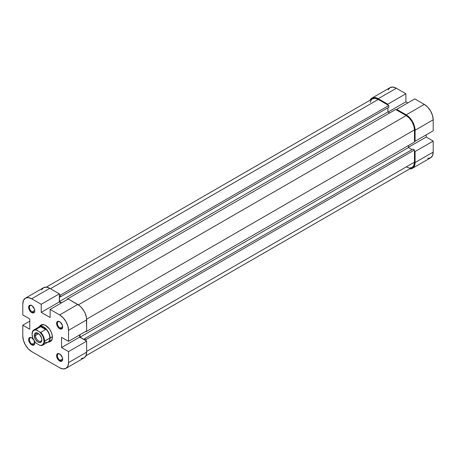 <?xml version="1.0" encoding="UTF-8"?>
<svg xmlns="http://www.w3.org/2000/svg" width="456" height="456" viewBox="0 0 456 456"><rect width="100%" height="100%" fill="white"/><g stroke="black" fill="none" stroke-linecap="round" stroke-linejoin="round"><path stroke-width="0.68" d="M370.033 100.303L371.959 98.086L374.843 97.527L378.246 98.707L387.777 104.207L405.88 93.759L396.355 88.253L378.246 98.707L387.777 104.207L387.777 104.943L387.777 104.207L405.88 93.759L396.355 88.253L392.947 87.073L390.062 87.632L388.136 89.849M415.097 130.251L433.2 119.797L433.2 130.804L415.097 141.257L415.097 130.251L415.097 141.257L414.458 140.887L415.097 141.257L433.2 130.804L433.2 119.797L432.522 115.476L430.595 111.03L427.711 107.143L424.308 104.395L414.778 98.889L396.669 109.343L406.199 114.849L409.602 117.591L413.598 123.679L414.926 128.147L415.097 130.251L433.2 119.797A12.58 7.262 -120 0 0 424.308 104.395L414.778 98.889L396.669 109.343L406.199 114.849L424.308 104.395L406.199 114.849A12.58 7.262 60 0 1 415.097 130.251M427.711 158.392L430.595 157.833L432.522 155.616L433.2 152.076L433.2 141.075L426.212 137.039L426.212 134.839L426.212 137.039L408.485 147.271L426.212 137.039L433.2 141.075L433.2 152.076L415.097 162.53L414.926 164.434L413.598 167.369L411.141 168.788L409.602 168.845M407.789 102.925L405.88 101.825L405.88 93.759L405.88 101.825L388.159 112.062L405.88 101.825L407.789 102.925M396.669 110.078L396.669 109.343L396.669 110.078M414.458 151.158L415.097 151.523L415.097 162.53L415.097 151.523L433.2 141.075L415.097 151.523L414.458 151.158M396.355 88.253A12.58 7.262 -120 0 0 390.062 87.632L371.959 98.086A12.58 7.262 60 0 1 378.246 98.707L396.355 88.253M370.072 100.212A12.58 7.262 60 0 1 371.959 98.086M412.486 168.287L430.595 157.833A12.58 7.262 -120 0 0 433.2 152.076L415.097 162.53A12.58 7.262 60 0 1 412.486 168.287A12.58 7.262 60 0 1 409.705 168.857M395.654 109.491L67.209 299.119L67.591 299.341L67.209 299.119L67.209 299.558L67.209 299.119L395.654 109.491L406.199 115.579L395.654 109.491M78.369 304.853L406.199 115.579L78.369 304.853M414.458 149.984L86.013 339.612L86.013 340.786L86.013 339.612L84.485 338.734L86.013 339.612L414.458 149.984L414.458 162.165L414.458 149.984L412.936 149.106L414.458 149.984M86.646 351.422L414.458 162.165L86.646 351.422M378.246 99.442A11.679 6.743 -120 0 0 372.409 98.861L375.088 98.342L378.246 99.442L50.434 288.705L378.246 99.442L388.791 105.53L378.246 99.442M60.346 295.157L388.791 105.53L388.791 107.291L60.346 296.919L59.457 296.406L59.457 301.541L61.617 302.79L59.457 301.541L387.902 111.914L389.68 112.94L387.902 111.914L59.457 301.541L59.457 296.406L60.346 296.919L388.791 107.291L388.791 105.53L60.346 295.157L60.346 296.919L60.346 295.157L59.331 294.57L60.346 295.157M414.458 129.886A11.679 6.743 -120 0 0 406.199 115.579L409.363 118.132L412.042 121.746L413.831 125.873L414.458 129.886L86.629 319.16L414.458 129.886L414.458 142.061L414.458 129.886M86.013 331.689L414.458 142.061L86.013 331.689L85.631 331.472L86.013 331.689L86.013 331.25L86.013 331.689M85.927 355.788L412.042 167.512A11.679 6.743 -120 0 0 414.458 162.165L413.831 165.448L412.042 167.512L409.363 168.03L406.199 166.93M408.485 145.51L408.485 147.562L412.047 149.619L408.485 147.562L80.039 337.189L84.485 339.76L84.485 338.734L412.936 149.106L84.485 338.734L84.485 339.76L80.039 337.189L408.485 147.562L408.485 145.51M370.147 102.44L371.378 99.716L372.409 98.861L46.295 287.143M387.902 107.804L387.902 111.914L387.902 107.804M80.039 334.698L80.039 337.189L80.039 334.698M60.027 360.337A3.773 2.177 -120 0 0 62.689 359.003A3.773 2.177 60 0 1 61.913 360.525A3.773 2.177 60 0 1 60.027 360.337L62.677 358.809L60.027 360.337A3.773 2.177 60 0 1 57.564 357.008A3.773 2.177 60 0 1 58.14 353.987A3.773 2.177 60 0 1 59.844 354.073A3.773 2.177 -120 0 0 57.359 355.822A3.773 2.177 -120 0 0 60.027 360.337L59.645 360.998L60.027 360.337M59.645 353.953L59.645 353.953A4.315 2.491 60 0 1 62.694 359.237A4.315 2.491 60 0 1 59.645 360.998L60.813 361.403L62.181 360.895L62.637 359.887L62.466 357.755L60.243 354.363L57.952 353.571L56.829 354.5L56.829 357.196L57.952 359.425L59.645 360.998A4.315 2.491 60 0 1 56.595 355.714A4.315 2.491 60 0 1 59.645 353.953M32.074 344.2A3.773 2.177 -120 0 0 34.736 342.866A3.773 2.177 60 0 1 33.961 344.383A3.773 2.177 60 0 1 32.074 344.2L34.724 342.667L32.074 344.2A3.773 2.177 60 0 1 29.611 340.871A3.773 2.177 60 0 1 30.187 337.85A3.773 2.177 60 0 1 31.892 337.936A3.773 2.177 -120 0 0 29.406 339.686A3.773 2.177 -120 0 0 32.074 344.2L31.692 344.856L32.074 344.2M34.103 340.569A4.315 2.491 60 0 1 34.742 343.094L33.852 340.09L31.692 337.816A4.315 2.491 60 0 1 33.562 339.629M34.742 343.094A4.315 2.491 60 0 1 31.692 344.856L32.86 345.266L33.852 345.072L34.513 344.308L34.742 343.094M32.074 311.921A3.773 2.177 -120 0 0 34.736 310.587A3.773 2.177 60 0 1 33.961 312.109A3.773 2.177 60 0 1 32.074 311.921L34.724 310.393L32.074 311.921A3.773 2.177 60 0 1 29.611 308.592A3.773 2.177 60 0 1 30.187 305.571A3.773 2.177 60 0 1 31.892 305.657A3.773 2.177 -120 0 0 29.406 307.407A3.773 2.177 -120 0 0 32.074 311.921L31.692 312.582L32.074 311.921M31.692 305.537L31.692 305.537A4.315 2.491 60 0 1 34.742 310.821A4.315 2.491 60 0 1 31.692 312.582L32.86 312.987L34.228 312.48L34.684 311.471L34.513 309.339L32.29 305.947L29.999 305.155L28.876 306.084L28.876 308.78L29.999 311.009L31.692 312.582A4.315 2.491 60 0 1 28.642 307.298A4.315 2.491 60 0 1 31.692 305.537M60.027 328.058A3.773 2.177 -120 0 0 62.689 326.724A3.773 2.177 60 0 1 61.913 328.246A3.773 2.177 60 0 1 60.027 328.058L62.677 326.53L60.027 328.058A3.773 2.177 60 0 1 57.564 324.735A3.773 2.177 60 0 1 58.14 321.708A3.773 2.177 60 0 1 59.844 321.799A3.773 2.177 -120 0 0 57.359 323.543A3.773 2.177 -120 0 0 60.027 328.058L59.645 328.719L60.027 328.058M59.645 321.674L59.645 321.674A4.315 2.491 60 0 1 62.694 326.958A4.315 2.491 60 0 1 59.645 328.719L60.813 329.124L62.181 328.616L62.637 327.613L62.466 325.476L60.243 322.09L57.952 321.292L56.829 322.221L56.829 324.917L57.952 327.146L59.645 328.719A4.315 2.491 60 0 1 56.595 323.435A4.315 2.491 60 0 1 59.645 321.674L60.027 321.896M49.254 341.23A8.983 5.187 -120 0 0 52.4 336.927A8.983 5.187 60 0 1 50.542 340.826M48.245 341.937L50.434 341.515L51.271 340.82L52.275 338.597L52.275 335.565L51.271 332.179L49.413 328.964L45.668 325.493A9.525 5.5 60 0 1 52.406 337.155A9.525 5.5 60 0 1 48.547 341.96M68.223 298.971L50.12 309.424L59.645 314.925L77.754 304.471L68.223 298.971L50.12 309.424L59.645 314.925L63.053 317.672L65.938 321.565L67.864 326.012L68.542 330.332L68.542 341.339L61.554 337.303L61.554 347.569L68.542 351.604L68.542 362.611L86.646 352.157L86.646 341.151L68.542 351.604L68.542 362.611L67.864 366.151L65.938 368.368L63.053 368.927L59.645 367.747L31.692 351.604L59.645 367.747A12.58 7.262 60 0 0 65.938 368.368L84.041 357.914L85.967 355.697L86.646 352.157L86.646 341.151L79.657 337.121L79.657 334.915L79.657 337.121L86.646 341.151L68.542 351.604L61.554 347.569L79.657 337.121L61.554 347.569L61.554 337.303L68.542 341.339L86.646 330.885L86.475 317.775L85.147 313.306L84.041 311.112L81.157 307.219L79.486 305.674L68.223 298.971M25.405 298.167L43.514 287.713A12.58 7.262 -120 0 1 49.801 288.334L31.692 298.788L41.222 304.289L59.331 293.835L49.801 288.334L31.692 298.788A12.58 7.262 60 0 0 25.405 298.167A12.58 7.262 60 0 0 22.8 303.924L22.8 314.925L22.8 303.924L23.478 300.384L25.405 298.167L28.289 297.608L31.692 298.788L41.222 304.289L41.222 312.36L50.12 317.496L50.12 309.424L50.12 317.496L41.222 312.36L59.331 301.906L59.331 293.835L49.801 288.334L46.398 287.155L43.508 287.713L41.581 289.93M41.559 325.265A8.983 5.187 60 0 1 45.862 325.607A8.983 5.187 -120 0 0 40.561 326.182M31.692 351.604L28.289 348.857L25.405 344.97L23.478 340.524L22.8 336.203L22.8 325.196L29.788 329.232L29.788 318.961L22.8 314.925L29.788 318.961L29.788 329.232L22.8 325.196L22.8 336.203A12.58 7.262 60 0 0 31.692 351.604M39.581 326.433A9.525 5.5 60 0 1 45.668 325.493L44.357 324.883L41.929 324.643L40.909 325.02L39.45 326.701M31.692 337.816L30.529 337.411L29.537 337.6L28.876 338.363L28.642 339.577L29.537 342.581L31.692 344.856A4.315 2.491 60 0 1 28.642 339.577A4.315 2.491 60 0 1 31.692 337.816L32.074 338.033M81.157 358.473L84.041 357.914A12.58 7.262 -120 0 0 86.646 352.157L68.542 362.611A12.58 7.262 60 0 1 65.938 368.368M61.235 303.006L59.331 301.906L61.235 303.006M29.788 321.161L22.8 325.196L29.788 321.161M86.646 330.885L86.646 319.878L68.542 330.332L68.542 341.339L86.646 330.885M68.542 330.332L86.646 319.878A12.58 7.262 -120 0 0 77.754 304.471L59.645 314.925A12.58 7.262 60 0 1 68.542 330.332M59.331 301.906L41.222 312.36L41.222 304.289L59.331 293.835L59.331 301.906M32.074 334.219L32.074 333.929A8.806 5.084 60 0 1 33.898 329.899A8.806 5.084 60 0 1 35.836 329.494L40.664 326.707L43.639 327.254A8.806 5.084 60 0 1 49.864 338.033L52.394 336.722L50.12 338.033A8.983 5.187 -120 0 0 45.594 328.4A8.983 5.187 -120 0 0 38.469 327.26A8.983 5.187 60 0 1 39.273 326.587A8.983 5.187 60 0 1 46.198 328.993A8.983 5.187 60 0 1 50.12 338.033L44.528 341.116A8.806 5.084 60 0 1 42.704 345.146A8.806 5.084 60 0 1 40.766 345.545A8.806 5.084 -120 0 0 44.528 341.116L49.864 338.033A8.806 5.084 -120 0 0 43.639 327.254L45.594 329.557L40.664 326.707L45.594 329.557L40.766 332.344L39.769 332.059L42.214 335.132L43.348 337.548L44.021 341.116L43.719 343.106L42.214 345.015L40.658 345.38L39.769 345.266L36.326 343.277A8.447 4.873 60 0 1 32.074 334.219L32.746 331.426L34.616 330.041L36.326 330.07L39.769 332.059L35.836 329.494L40.664 326.707L43.639 327.254L45.594 329.557L40.766 332.344A8.806 5.084 60 0 1 44.528 341.116A8.806 5.084 -120 0 0 40.766 332.344L39.769 332.059A8.447 4.873 60 0 1 44.021 341.116A8.447 4.873 60 0 1 39.769 345.266L36.326 343.277L34.616 341.327L32.746 337.788L32.074 334.219A8.447 4.873 60 0 1 36.326 330.07L35.836 329.494A8.806 5.084 -120 0 0 32.074 333.929L32.074 334.219M37.922 328.297A8.806 5.084 60 0 1 43.639 327.254A8.806 5.084 -120 0 0 39.233 326.815L33.898 329.899M42.704 345.146L48.04 342.068A8.806 5.084 -120 0 0 49.864 338.033A8.806 5.084 60 0 1 44.471 342.046M35.505 335.468A4.492 2.593 -120 0 0 38.532 340.877A4.492 2.593 -120 0 0 41.844 339.475A4.492 2.593 60 0 1 40.926 341.191A4.492 2.593 60 0 1 37.466 339.988A4.492 2.593 60 0 1 35.505 335.468L38.635 333.661L35.505 335.468A4.492 2.593 60 0 1 36.434 333.41A4.492 2.593 60 0 1 38.378 333.473A4.492 2.593 -120 0 0 35.505 335.468L34.234 335.468L35.505 335.468M41.861 339.868A5.392 3.112 60 0 1 38.047 342.068A5.392 3.112 60 0 1 34.234 335.468L35.351 339.224L37.301 341.555L39.507 342.576L41.217 341.943L41.861 339.868L41.57 338.016L39.507 334.442L37.301 332.92L35.927 332.789L34.525 333.952L34.234 335.468A5.392 3.112 60 0 1 38.047 333.268A5.392 3.112 60 0 1 41.861 339.868M47.276 342.507A8.983 5.187 -120 0 0 50.12 338.033A8.983 5.187 60 0 1 48.256 342.148A8.983 5.187 60 0 1 47.276 342.507M46.05 325.709L45.668 325.493M51.745 340.136L48.256 342.148M42.756 324.575L39.273 326.587"/></g></svg>
